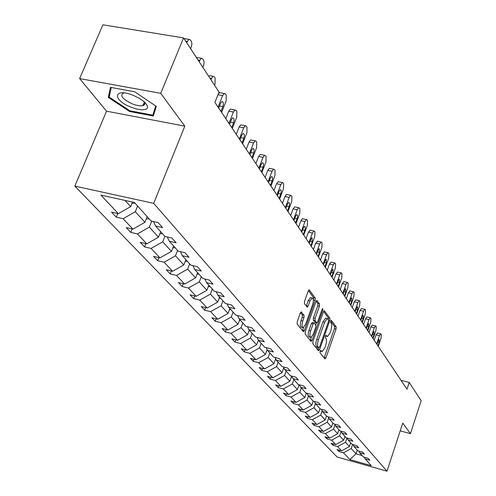 <?xml version="1.0" encoding="UTF-8"?>
<svg xmlns="http://www.w3.org/2000/svg" width="496" height="496" viewBox="0 0 496 496"><rect width="100%" height="100%" fill="white"/><g stroke="black" fill="none" stroke-linecap="round" stroke-linejoin="round"><path stroke-width="0.74" d="M320.112 351.199L320.038 352.755L324.948 358.912L325.965 357.87L336.052 329.053L336.17 326.858L331.285 320.261L330.727 321.03L330.646 322.592L331.539 324.012L331.768 325.791L331.092 329.958L330.051 332.952L327.447 336.53L326.008 335.277L325.438 336.065L325.357 337.621L325.99 338.446C326.765 339.927 326.647 342.283 325.636 345.532L324.787 347.963L322.115 351.602L320.701 350.393L320.112 351.199M144.138 102.616L144.528 102.678M301.475 311.959L300.347 313.001L297.234 321.656L297.141 324.031L303.471 331.793L304.352 330.621L315.146 300.384L315.251 298.046L309.107 289.825L308.27 290.954L304.544 301.308L304.445 303.695L307.278 307.235L308.128 306.088L309.957 300.985L312.207 297.953C313.584 298.493 313.726 300.706 312.623 304.587L305.499 324.527L303.155 327.645C301.804 327.081 301.673 324.88 302.777 321.042L303.974 317.688L304.073 315.326L301.097 311.866M184.81 126.145L160.729 93.329L183.57 37.907L102.92 24.8L79.62 78.579L106.553 111.191L74.834 186.118L153.692 203.341L184.81 126.145L106.553 111.191M400.216 430.863L410.452 433.634L402.746 423.138L386.998 471.2L153.692 203.341M410.452 433.634L421.166 400.681L409.212 382.428L401.028 380.339M183.57 37.907L219.034 92.058L214.904 102.418L406.98 389.224L409.212 382.428M312.933 341.44L312.827 343.709L318.475 350.796L319.523 349.748L329.815 320.503L329.933 318.265L324.26 310.651L323.442 311.767L312.933 341.44M310.998 341.415L305.139 334.062L305.232 331.737L316.002 301.562L316.832 300.433L319.517 303.924L319.412 306.237L315.109 318.333L315.003 320.633L316.857 322.89L317.694 321.755L322.133 309.237L322.704 308.456L322.797 310.143L312.077 340.368L310.998 341.415M160.729 93.329L79.62 78.579M134.428 202.486L151.082 220.999L158.112 222.574L162.601 227.608L155.614 226.033L164.988 236.443L171.87 238.018L176.136 242.804L169.297 241.236L178.213 251.143L184.958 252.712L189.026 257.269L182.317 255.707L190.817 265.149L197.433 266.705L201.302 271.052L194.73 269.495L202.839 278.504L209.324 280.054L213.02 284.202L206.572 282.652L214.315 291.257L220.677 292.801L224.204 296.763L217.88 295.225L225.283 303.447L231.527 304.978L234.906 308.766L228.699 307.241L235.78 315.109L241.905 316.634L245.142 320.261L239.047 318.742L245.83 326.281L251.85 327.788L254.944 331.266L248.961 329.759L255.465 336.982L261.38 338.483L264.349 341.818L258.472 340.324L264.709 347.256L270.518 348.744L273.37 351.949L267.592 350.461L273.587 357.12L279.291 358.596L282.032 361.671L276.359 360.201L282.119 366.6L287.73 368.063L290.365 371.02L284.778 369.557L290.321 375.714L295.839 377.171L298.375 380.01L292.882 378.566L298.214 384.487L303.645 385.931L306.082 388.666L300.681 387.233L305.821 392.937L311.159 394.37L313.509 397.005L308.196 395.585L313.15 401.084L318.407 402.498L320.67 405.046L315.444 403.632L320.218 408.94L325.395 410.341L327.577 412.796L322.431 411.401L327.044 416.522L332.134 417.911L334.248 420.279L329.177 418.897L333.628 423.844L338.644 425.221L340.684 427.509L335.693 426.138L339.996 430.919L344.937 432.283L346.909 434.496L341.992 433.132L346.152 437.757L351.019 439.109L352.923 441.248L348.08 439.902L352.104 444.373L356.903 445.712L358.744 447.783L353.97 446.443L357.864 450.777L362.595 452.104L364.38 454.107L359.674 452.786L363.444 456.977L368.106 458.292L369.836 460.232L365.199 458.924L371.256 465.657L349.885 459.581L343.486 452.786L338.917 451.496L337.051 449.525L341.632 450.821L337.652 446.592L333.021 445.29L331.092 443.257L335.742 444.565L331.632 440.2L326.938 438.886L324.942 436.79L329.66 438.104L325.419 433.597L320.652 432.27L318.593 430.1L323.38 431.433L318.996 426.771L314.16 425.432L312.034 423.193L316.888 424.539L312.35 419.715L307.446 418.37L305.245 416.051L310.174 417.403L305.48 412.418L300.502 411.06L298.226 408.661L303.23 410.025L298.369 404.866L293.316 403.49L290.96 401.01L296.038 402.386L291.009 397.042L285.876 395.659L283.433 393.086L288.591 394.475L283.377 388.932L278.163 387.537L275.627 384.871L280.866 386.272L275.46 380.525L270.159 379.118L267.536 376.352L272.862 377.766L267.245 371.802L261.863 370.382L259.135 367.511L264.548 368.937L258.714 362.743L253.245 361.311L250.412 358.329L255.911 359.761L249.854 353.326L244.286 351.881L241.341 348.781L246.94 350.232L240.634 343.536L234.974 342.079L231.911 338.855L237.603 340.312L231.037 333.343L225.283 331.88L222.096 328.519L227.881 329.989L221.042 322.722L215.19 321.253L211.866 317.75L217.75 319.226L210.626 311.655L204.668 310.174L201.196 306.522L207.192 308.01L199.752 300.111L193.688 298.617L190.067 294.804L196.168 296.298L188.399 288.046L182.218 286.545L178.436 282.559L184.655 284.065L176.526 275.435L170.233 273.928L166.278 269.762L172.608 271.275L164.108 262.241L157.691 260.722L153.549 256.358L160.003 257.883L151.094 248.415L144.553 246.89L140.207 242.321L146.791 243.846L137.442 233.92L130.777 232.388L126.213 227.59L132.928 229.121L123.113 218.699L116.312 217.161L111.519 212.121L118.364 213.658L100.93 195.139L134.428 202.486M74.834 186.118L337.106 457.008L386.998 471.2M147.188 216.665L144.925 222.27L135.309 211.724L137.621 206.032M135.309 211.724L123.113 218.699M144.925 222.27L132.928 229.121M153.518 221.545L155.614 226.033M160.698 231.682L158.509 237.175L149.352 227.125L151.757 221.148M149.352 227.125L137.442 233.92M158.509 237.175L146.791 243.846M167.295 236.97L169.297 241.236M173.581 245.991L171.455 251.373L162.725 241.8L164.895 236.344M162.725 241.8L151.094 248.415M171.455 251.373L160.003 257.883M180.401 251.652L182.317 255.707M185.87 259.65L183.811 264.926L175.479 255.787L177.58 250.437M175.479 255.787L164.108 262.241M183.811 264.926L172.608 271.275M192.894 265.639L194.73 269.495M197.613 272.695L195.61 277.865L187.649 269.136L189.689 263.897M187.649 269.136L176.526 275.435M195.61 277.865L184.655 284.065M204.817 278.975L206.572 282.652M208.835 285.169L206.894 290.247L199.28 281.895L201.264 276.756M199.28 281.895L188.399 288.046M206.894 290.247L196.168 296.298M216.2 291.716L217.88 295.225M219.585 297.11L217.694 302.095L210.409 294.097L212.331 289.056M210.409 294.097L199.752 300.111M217.694 302.095L207.192 308.01M227.081 303.887L228.699 307.241M229.877 308.555L228.042 313.441L221.061 305.784L222.933 300.836M221.061 305.784L210.626 311.655M228.042 313.441L217.75 319.226M237.497 315.537L239.047 318.742M239.754 319.529L237.962 324.328L231.266 316.981L233.089 312.12M231.266 316.981L221.042 322.722M237.962 324.328L227.881 329.989M247.473 326.69L248.961 329.759M249.228 330.057L247.485 334.769L241.062 327.72L242.835 322.946M241.062 327.72L231.037 333.343M247.485 334.769L237.603 340.312M257.033 337.385L258.472 340.324M258.36 340.101L256.637 344.801L250.461 338.03L252.185 333.343M250.461 338.03L240.634 343.536M256.637 344.801L246.94 350.232M266.209 347.64L267.592 350.461M267.183 349.624L265.428 354.448L259.489 347.938L261.175 343.331M259.489 347.938L249.854 353.326M265.428 354.448L255.911 359.761M275.026 357.492L276.359 360.201M275.664 358.794L273.885 363.723L268.175 357.461L269.818 352.935M268.175 357.461L258.714 362.743M273.885 363.723L264.548 368.937M283.495 366.959L284.778 369.557M283.83 367.635L282.032 372.657L276.532 366.625L278.132 362.173M276.532 366.625L267.245 371.802M282.032 372.657L272.862 377.766M291.648 376.067L292.882 378.566M291.691 376.16L289.875 381.263L284.574 375.453L286.142 371.076M284.574 375.453L275.46 380.525M289.875 381.263L280.866 386.272M299.491 384.828L300.681 387.233M299.144 384.735L297.439 389.558L292.33 383.954L293.861 379.651M292.33 383.954L283.377 388.932M297.439 389.558L288.591 394.475M307.049 393.266L308.196 395.585M306.317 393.074L304.736 397.563L299.807 392.156L301.301 387.922M299.807 392.156L291.009 397.042M304.736 397.563L296.038 402.386M314.328 401.4L315.444 403.632M313.243 401.109L311.779 405.288L307.024 400.067L308.481 395.901M307.024 400.067L298.369 404.866M311.779 405.288L303.23 410.025M321.358 409.25L322.431 411.401M319.994 408.692L318.587 412.753L313.987 407.712L315.425 403.595M313.987 407.712L305.48 412.418M318.587 412.753L310.174 417.403M328.135 416.82L329.177 418.897M326.542 415.964L325.159 419.963L320.714 415.09L322.177 410.886M320.714 415.09L312.35 419.715M325.159 419.963L316.888 424.539M334.688 424.13L335.693 426.138M332.872 423.001L331.52 426.938L327.224 422.226L328.699 417.942M327.224 422.226L318.996 426.771M331.52 426.938L323.38 431.433M341.012 431.198L341.992 433.132M338.997 429.809L337.671 433.69L333.51 429.127L335.005 424.768M333.51 429.127L325.419 433.597M337.671 433.69L329.66 438.104M347.132 438.03L348.08 439.902M344.925 436.399L343.629 440.225L339.599 435.804L341.112 431.384M339.599 435.804L331.632 440.2M343.629 440.225L335.742 444.565M353.053 444.639L353.97 446.443M350.672 442.779L349.395 446.549L345.495 442.271L346.952 437.98M345.495 442.271L337.652 446.592M349.395 446.549L341.632 450.821M358.788 451.031L359.674 452.786M357.256 450.095L356.01 453.803L351.205 448.539L352.569 444.503M351.205 448.539L343.486 452.786M349.885 459.581L356.01 453.803L362.148 455.533M124.998 200.421L130.659 206.621L132.513 202.07M364.337 457.225L365.199 458.924M130.659 206.621L118.364 213.658M339.363 450.182L338.917 451.496M333.486 443.932L333.021 445.29M327.422 437.478L326.938 438.886M321.154 430.813L320.652 432.27M314.681 423.925L314.16 425.432M307.991 416.807L307.446 418.37M301.072 409.436L300.502 411.06M293.911 401.81L293.316 403.49M286.496 393.911L285.876 395.659M278.808 385.721L278.163 387.537M270.841 377.233L270.159 379.118M262.576 368.416L261.863 370.382M253.995 359.265L253.245 361.311M245.074 349.748L244.286 351.881M235.805 339.853L234.974 342.079M226.157 329.549L225.283 331.88M216.107 318.816L215.19 321.253M205.635 307.625L204.668 310.174M194.717 295.945L193.688 298.617M183.309 283.743L182.218 286.545M171.387 270.983L170.233 273.928M158.918 257.629L157.691 260.722M145.861 243.629L144.553 246.89M132.172 228.947L130.777 232.388M117.8 213.528L116.312 217.161M129.611 111.513L153.307 116.008L156.321 106.367L134.738 91.797L110.41 87.346L108.308 97.414L129.611 111.513L129.915 110.8M320.143 351.118L321.743 351.509M325.444 336.04L327.056 336.431M324.148 357.907L334.428 328.656L334.54 326.461L330.683 321.16M328.352 319.455L328.284 317.868L323.584 311.42M317.676 349.792L318.407 347.795M318.767 347.845L319.498 347.119L328.55 321.408L328.631 319.839L327.255 318.556L324.657 322.127L318.42 339.797C317.384 343.108 317.273 345.501 318.079 346.983L318.767 347.845L317.328 347.485M326.033 318.258L325.599 318.159L322.995 321.718L324.657 322.127M317.105 347.429L316.417 346.561C315.611 345.08 315.716 342.686 316.752 339.382L322.995 321.718M316.144 301.208L317.831 303.521L319.517 303.924M315.289 322.45L313.317 320.224L313.416 317.917L317.725 305.834L317.831 303.521M316.485 322.803L315.71 324.973M311.352 337.268L310.397 339.946L312.077 340.368M310.62 330.956C309.547 334.688 309.659 336.834 310.942 337.398L313.243 334.304L315.698 327.379L315.803 325.091L313.943 322.846L313.1 323.987L310.62 330.956L308.927 330.534C307.855 334.267 307.966 336.412 309.256 336.976L310.577 337.305M312.486 322.549L311.407 323.572L313.1 323.987M308.927 330.534L311.407 323.572M310.198 340.411L310.397 339.946M302.752 327.546L301.444 327.217C300.08 326.653 299.956 324.458 301.053 320.621L302.256 317.266L302.349 314.91L300.533 312.554M310.936 297.656L310.496 297.55L308.239 300.576L309.957 300.985M306.243 306.082L308.239 300.576M313.367 300.185L313.546 297.637L308.413 290.594M302.436 330.677L303.608 327.49M143.387 104.433L144.516 104.644M110.007 93.409L108.308 97.414M376.65 343.939L379.465 335.649L380.723 333.802L381.015 333.982L381.337 334.484L381.077 338.123L378.281 346.375M374.22 340.312L376.086 334.825L377.493 333.021M377.989 345.941L379.167 342.463L379.142 339.407L378.126 340.895L376.941 344.379M371.448 336.17L374.313 327.769L375.596 325.909L375.9 326.095L376.235 326.61L375.98 330.324L373.128 338.687M368.987 332.5L370.89 326.938L372.329 325.122M372.831 338.235L374.027 334.713L373.99 331.595L372.955 333.089L371.752 336.623M366.079 328.154L369.005 319.635L370.307 317.762L370.63 317.961L370.971 318.494L370.723 322.27L367.821 330.751M363.593 324.446L365.533 318.804L367.003 316.975M367.505 330.286L368.733 326.715L368.671 323.535L367.623 325.041L366.395 328.625M130.826 107.105L135.6 108.773L142.036 109.889L146.376 109.157L147.603 107.694L147.318 105.592L144.448 101.99L140.052 98.76L133.821 95.598C113.888 87.11 111.352 99.448 130.826 107.105M124.397 92.95L123.479 93.099C119.617 95.492 122.456 99.045 132.004 103.769C136.58 105.592 140.207 106.225 142.873 105.667C145.049 105.009 145.334 103.583 143.747 101.382M144.503 102.616L144.162 102.567M155.694 105.946L152.83 115.14L129.871 110.794L109.225 97.123L111.253 87.501M155.918 107.651L152.83 115.14M360.542 319.883L363.525 311.246L364.845 309.361L365.192 309.566L365.546 310.112L365.298 313.968L362.334 322.567M358.025 316.126L360.003 310.409L361.51 308.568M362.012 322.084L363.264 318.463L363.184 315.22L362.117 316.739L360.865 320.373M354.82 311.345L357.864 302.585L359.209 300.681L359.575 300.898L359.941 301.463L359.699 305.393L356.674 314.111M352.272 307.539L354.293 301.742L355.837 299.894M356.345 313.615L357.616 309.944L357.523 306.633L356.438 308.159L355.155 311.848M348.911 302.523L352.017 293.632L353.381 291.716L353.772 291.946L354.15 292.528L353.908 296.534L350.827 305.381M346.332 298.673L348.39 292.789L349.971 290.929M350.486 304.866L351.782 301.14L351.664 297.761L350.56 299.299L349.258 303.037M313.112 401.475L313.825 401.264M342.804 293.396L345.972 284.382L347.361 282.453L347.77 282.689L348.161 283.297L347.932 287.376L344.782 296.354M340.194 289.503L342.296 283.532L343.914 281.66M344.429 295.827L345.755 292.045L345.613 288.591L344.491 290.141L343.164 293.936M306.075 393.756L307.123 393.421M336.486 283.966L339.723 274.809L341.13 272.868L341.57 273.122L341.973 273.742L341.75 277.915L338.532 287.023M333.839 280.017L335.99 273.959L337.652 272.075M338.167 286.477L339.518 282.639L339.357 279.105L338.216 280.668L336.858 284.518M298.784 385.758L299.807 385.46M329.945 274.201L333.25 264.907L334.682 262.954L335.153 263.215L335.569 263.866L335.352 268.119L332.066 277.369M327.267 270.202L329.462 264.052L331.167 262.161M331.688 276.799L333.07 272.905L332.878 269.291L331.719 270.866L330.33 274.772M291.226 377.475L292.212 377.208M323.175 264.089L326.554 254.653L328.011 252.687L328.507 252.966L328.941 253.63L328.73 257.982L325.37 267.369M320.466 260.04L322.704 253.797L324.458 251.9M324.979 266.78L326.393 262.824L326.163 259.129L324.992 260.716L323.572 264.684M283.383 368.881L284.332 368.652M316.157 253.611L319.616 244.032L321.092 242.048L321.625 242.339L322.071 243.034L321.867 247.473L318.432 257.009M313.41 249.507L315.704 243.17L317.508 241.261M318.029 256.401L319.474 252.383L319.213 248.601L318.023 250.195L316.572 254.225M275.243 359.966L276.142 359.767M308.884 242.749L312.418 233.015L313.912 231.018L314.489 231.328L314.954 232.047L314.755 236.586L311.246 246.276M306.1 238.595L308.444 232.153L310.298 230.237M310.818 245.644L312.3 241.564L312.003 237.683L310.794 239.295L309.312 243.387M266.792 350.703L267.66 350.536M301.332 231.477L304.953 221.588L306.472 219.579L307.086 219.908L307.57 220.652L307.377 225.296L303.788 235.135M298.518 227.267L300.917 220.726L302.436 218.724L302.827 218.804M303.347 234.478L304.86 230.336C305.517 227.999 305.4 226.678 304.525 226.362L303.298 227.98L301.779 232.14M258.001 341.081L258.986 340.895M293.496 219.771L297.203 209.721L298.741 207.706L299.404 208.047L299.906 208.822L299.72 213.571L296.044 223.572M290.637 215.506L293.099 208.859L294.636 206.844L295.064 206.931M295.585 222.896L297.135 218.68C297.811 216.275 297.681 214.917 296.757 214.607L295.517 216.237L293.961 220.46M248.856 331.074L249.965 330.875M285.355 207.613L289.156 197.396L290.706 195.368L291.419 195.728L291.939 196.534L291.766 201.401L288.002 211.563M282.46 203.292L284.977 196.534L286.539 194.506L287.004 194.606M287.525 210.856L289.112 206.578C289.807 204.098 289.664 202.703 288.684 202.399L287.432 204.036L285.832 208.332M239.332 320.652L240.579 320.441M276.886 194.971L280.786 184.58L282.354 182.547L283.123 182.925L283.662 183.762L283.501 188.747L279.639 199.082M273.953 190.588L276.539 183.718L278.113 181.685L278.628 181.79M279.149 198.344L280.773 193.992C281.486 191.437 281.325 190.005 280.29 189.701L279.025 191.344L277.388 195.715M229.412 309.802L230.801 309.578M268.076 181.815L272.075 171.25L273.656 169.204L274.486 169.601L275.051 170.475L274.902 175.584L270.94 186.093M265.106 177.376L267.753 170.382L269.34 168.342L269.917 168.454M270.425 185.324L272.099 180.897C272.831 178.256 272.645 176.793 271.56 176.495L270.277 178.145L268.596 182.59M219.065 298.487L220.608 298.251M258.9 168.113L263.004 157.362L264.597 155.31L265.503 155.732L266.085 156.637L265.949 161.876L261.882 172.571M255.886 163.612L258.608 156.5L260.208 154.454L260.84 154.572M261.349 171.771L263.066 167.264C263.816 164.536 263.612 163.029 262.458 162.744L261.169 164.399L259.439 168.919M208.264 286.676L209.975 286.434M249.339 153.834L253.549 142.891L255.155 140.833L256.134 141.279L256.748 142.222L256.624 147.597L252.445 158.478M246.283 149.271L249.073 142.036L250.685 139.977L251.391 140.114M251.894 157.647L253.654 153.059C254.423 150.238 254.2 148.688 252.972 148.409L251.67 150.071L249.903 154.671M196.974 274.338L198.871 274.096M239.363 138.936L243.691 127.801L245.303 125.736L246.363 126.207L247.002 127.193L246.896 132.705L242.606 143.778M236.263 134.304L239.134 126.939L240.752 124.88L241.533 125.029M242.023 142.916L243.834 138.248C244.633 135.321 244.379 133.722 243.077 133.461L241.769 135.129L239.946 139.81M185.169 261.435L187.259 261.194M228.941 123.38L233.399 112.04L235.011 109.976L236.164 110.465L236.834 111.495L236.747 117.168L232.333 128.439M225.798 118.687L228.755 111.185L230.373 109.126L231.241 109.287M231.725 127.534L233.585 122.785C234.41 119.741 234.124 118.098 232.742 117.862L231.427 119.53L229.555 124.298M172.813 247.932L175.113 247.696M218.054 107.117L222.642 95.567L224.254 93.508L225.513 94.023L226.207 95.102L226.139 100.93L221.6 112.412M218.296 93.911L219.53 92.665L220.497 92.839M220.962 111.464L222.878 106.628C223.721 103.459 223.411 101.773 221.935 101.556L220.621 103.218L218.693 108.078M159.861 233.783L162.384 233.554M210.874 79.608L212.995 76.285L214.365 76.824L215.097 77.953L215.047 83.948L214.545 85.207M212.995 76.285L209.256 75.64M146.27 218.941L149.042 218.724M199.076 61.591L201.196 58.255L202.697 58.819L203.763 60.617L204.073 62.298L203.862 64.778L202.92 67.456M196.335 57.406L197.489 57.629M131.992 203.341L135.03 203.155M186.707 42.699L188.821 39.358L190.47 39.947L191.586 41.831L191.933 44.07L190.737 48.85M183.942 38.483L185.163 38.762M320.205 350.957L321.482 351.28M325.512 335.866L326.783 336.183M334.54 326.461L336.17 326.858M334.428 328.656L336.052 329.053M324.334 357.455L325.965 357.87M324.136 310.688L324.489 310.775M328.284 317.868L329.933 318.265M328.743 320.242L329.815 320.503M317.868 349.333L319.523 349.748M316.752 339.382L318.42 339.797M316.417 346.561L318.079 346.983M316.708 300.477L317.08 300.564M317.725 305.834L319.412 306.237M313.416 317.917L315.109 318.333M313.317 320.224L315.003 320.633M314.941 322.363L316.622 322.772M321.892 309.926L322.797 310.143M302.349 314.91L304.073 315.326M302.256 317.266L303.974 317.688M301.053 320.621L302.777 321.042M306.41 305.679L308.128 306.088M308.983 289.862L309.38 289.955M313.546 297.637L315.251 298.046M313.441 299.981L315.146 300.384M302.641 330.2L304.352 330.621M379.465 335.649L376.086 334.825M377.716 342.11L379.167 342.463M374.313 327.769L370.89 326.938M372.527 334.347L374.027 334.713M369.005 319.635L365.533 318.804M367.176 326.343L368.733 326.715M363.525 311.246L360.003 310.409M361.658 318.079L363.264 318.463M357.864 302.585L354.293 301.742M355.954 309.547L357.616 309.944M352.017 293.632L348.39 292.789M350.064 300.737L351.782 301.14M345.972 284.382L342.296 283.532M343.97 291.629L345.755 292.045M339.723 274.809L335.99 273.959M337.671 282.212L339.518 282.639M333.25 264.907L329.462 264.052M331.148 272.465L333.07 272.905M326.554 254.653L322.704 253.797M324.396 262.378L326.393 262.824M319.616 244.032L315.704 243.17M317.403 251.925L319.474 252.383M312.418 233.015L308.444 232.153M310.143 241.087L312.3 241.564M304.953 221.588L300.917 220.726M302.616 229.853L304.86 230.336M297.203 209.721L293.099 208.859M294.798 218.184L297.135 218.68M289.156 197.396L284.977 196.534M286.676 206.063L289.112 206.578M280.786 184.58L276.539 183.718M278.231 193.465L280.773 193.992M272.075 171.25L267.753 170.382M269.44 180.358L272.099 180.897M263.004 157.362L258.608 156.5M260.282 166.712L263.066 167.264M253.549 142.891L249.073 142.036M250.74 152.495L253.654 153.059M243.691 127.801L239.134 126.939M240.783 137.665L243.834 138.248M233.399 112.04L228.755 111.185M230.386 122.183L233.585 122.785M222.642 95.567L217.967 94.736M219.517 106.014L222.878 106.628M211.383 78.343L209.876 78.077M199.603 60.301L198.059 60.041M187.246 41.385L185.678 41.131M317.248 347.504L318.823 347.901M325.599 318.159L327.255 318.556M315.171 322.481L316.715 322.859M312.257 322.431L313.943 322.846M310.496 297.55L312.207 297.953M380.723 333.802L377.357 332.983M375.596 325.909L372.18 325.085M370.307 317.762L366.842 316.938M144.652 102.182L145.545 103.063M144.305 102.219L142.873 105.667M364.845 309.361L361.33 308.531M359.209 300.681L355.644 299.844M353.381 291.716L349.767 290.879M347.361 282.453L343.691 281.61M341.13 272.868L337.404 272.019M334.682 262.954L330.9 262.099M328.011 252.687L324.161 251.832M321.092 242.048L317.186 241.192M313.912 231.018L309.944 230.163M306.472 219.579L302.436 218.724M298.741 207.706L294.636 206.844M290.706 195.368L286.539 194.506M282.354 182.547L278.113 181.685M273.656 169.204L269.34 168.342M264.597 155.31L260.208 154.454M255.155 140.833L250.685 139.977M245.303 125.736L240.752 124.88M235.011 109.976L230.373 109.126M224.254 93.508L219.53 92.665M201.196 58.255L196.36 57.443M188.821 39.358L184.004 38.576"/></g></svg>
